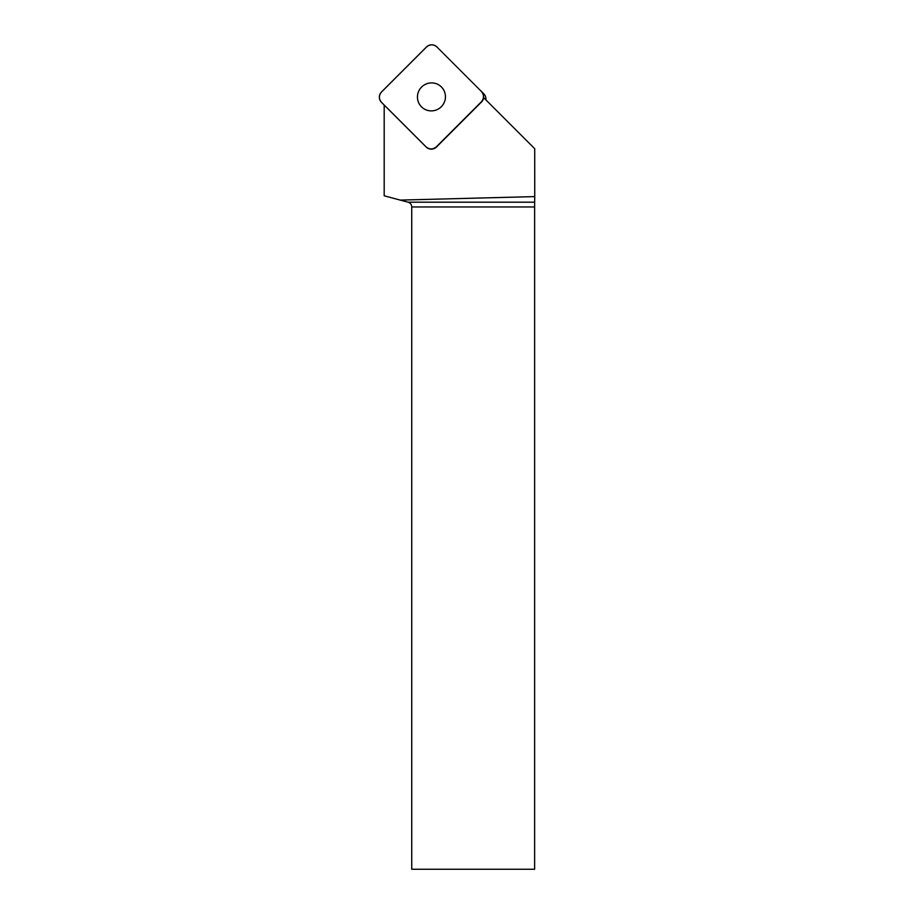 <?xml version="1.0" encoding="UTF-8"?>
<svg xmlns="http://www.w3.org/2000/svg" width="915" height="915" viewBox="0 0 915 915"><rect width="100%" height="100%" fill="white"/><g stroke="black" fill="none" stroke-linecap="round" stroke-linejoin="round"><path stroke-width="1.37" d="M436.363 146.823L436.524 146.972A7.343 7.274 135 0 1 426.184 147.018L426.035 146.869A7.343 7.274 -45 0 0 436.363 146.823L481.37 101.817A7.343 7.274 -45 0 0 481.416 91.477L483.829 93.89A7.343 7.274 135 0 1 485.888 99.884M481.416 91.477L436.855 46.917A7.343 7.274 -45 0 0 426.527 46.974L381.521 91.969A7.343 7.274 -45 0 0 381.475 102.308L426.035 146.869M431.514 82.899A14.057 13.919 -45 0 0 421.506 106.838A14.057 13.919 -45 0 0 441.293 106.735A14.057 13.919 -45 0 0 431.514 82.899M436.524 146.972L481.519 101.965A7.343 7.274 135 0 0 483.635 97.619L534.715 148.699L534.737 196.599L400.21 200.088L408.079 202.192C410.366 202.958 411.59 204.548 411.739 206.962L411.739 869.25L534.623 869.25L534.623 206.962L411.739 206.962M408.079 202.192L534.646 202.192L534.737 196.599M534.646 202.192L534.623 206.962M384.186 105.031L384.186 195.799L400.21 200.088M381.532 91.958C378.707 95.423 378.696 98.877 381.475 102.32L426.024 146.858C429.467 149.648 432.909 149.625 436.375 146.812L481.359 101.828C484.184 98.362 484.195 94.908 481.416 91.477L436.867 46.928C433.424 44.137 429.981 44.16 426.516 46.974L381.532 91.958"/></g></svg>
